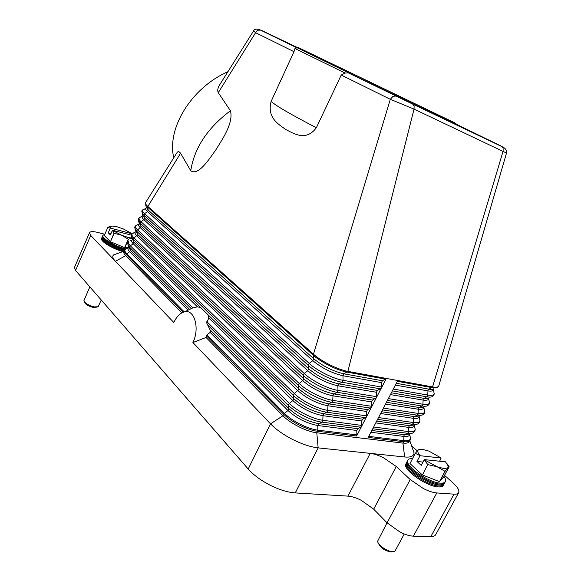 <?xml version="1.0" encoding="UTF-8"?>
<svg xmlns="http://www.w3.org/2000/svg" width="581" height="581" viewBox="0 0 581 581"><rect width="100%" height="100%" fill="white"/><g stroke="black" fill="none" stroke-linecap="round" stroke-linejoin="round"><path stroke-width="0.87" d="M409.91 433.963L404.666 434.704L404.006 435.365L403.664 441.698C407.165 442.09 409.322 441.575 410.128 440.137L409.402 441.509C408.588 442.947 406.431 443.47 402.931 443.085L403.664 441.698L368.223 437.406L397.745 380.533L386.321 378.434L381.31 388.137L377.418 390.439L376.481 392.262L376.328 397.796L356.611 436.004L317.553 431.276L316.79 432.787C306.783 431.763 290.282 423.44 282.94 415.742L206.073 337.488L192.914 342.521L270.521 423.847L248.196 469.005C253.49 474.967 260.753 480.349 269.983 485.128C279.287 489.768 287.711 492.361 295.257 492.913L318.156 447.878C310.682 447.014 302.243 444.247 292.839 439.577C283.484 434.77 276.048 429.533 270.521 423.847L282.94 415.742L283.695 414.224C291.045 421.915 307.552 430.238 317.553 431.276L317.814 430.136L356.857 434.9L356.611 436.004M455.678 123.92L501.497 146.23L396.307 96.025L393.068 96.279L390.309 99.3L414.042 109.112L347.881 371.382L386.321 378.434L382.4 380.773L381.456 382.61L381.31 388.137L376.328 397.796L372.457 400.062L371.52 401.878L371.368 407.412L367.519 409.641L366.589 411.45L366.422 416.984L362.609 419.177L361.68 420.978L361.505 426.512L357.714 428.669L356.792 430.463L356.857 434.9M404.652 456.986L402.931 443.085L316.79 432.787L318.156 447.878L404.652 456.986C410.767 457.53 413.904 456.165 414.05 452.882L412.357 448.053M411.559 445.758L417.311 450.921M444.523 475.331L453.173 483.087C456.724 486.312 458.641 489.028 458.925 491.228L458.663 492.695C458.017 493.821 456.463 494.315 454.008 494.162L436.803 492.949C433.128 492.644 428.684 491.199 423.484 488.614L410.201 479.55L396.278 466.478L383.489 457.777C378.471 455.286 374.048 453.812 370.22 453.362L347.925 496.123C351.803 496.406 356.218 497.794 361.179 500.27L373.692 509.174L396.278 466.478M412.532 103.839L414.108 105.865L414.042 109.112L506.509 153.05L438.72 386.089C438.059 387.251 436.011 387.527 432.569 386.924L397.745 380.533M210.504 331.86L210.569 330.894L210.133 332.397L206.945 334.874L206.073 337.488M116.578 253.824L113.622 254.863C112.068 256.206 112.67 258.356 115.423 261.312L173.799 322.484C176.66 316.507 180.226 312.963 184.497 311.837C194.417 308.881 200.017 328.316 192.914 342.521M210.569 330.894L206.676 322.913L208.811 318.003L292.918 400.658C301.779 408.458 311.736 413.454 322.789 415.662L361.68 420.978M208.862 317.153L208.216 315.512L208.811 318.003M208.216 315.512L207.054 313.82L293.855 398.784C302.723 406.562 312.68 411.566 323.733 413.788L362.609 419.177M143.819 209.305L142.701 209.872C142.098 210.649 142.73 211.898 144.596 213.626L143.914 215.159L144.531 219.008L140.428 222.4L140.958 227.055L136.862 230.454L137.399 235.08L133.303 238.479L133.942 242.248L207.054 313.82M200.692 307.589L197.438 306.826L133.267 243.759L130.347 245.778L193.023 307.923L197.438 306.826M193.023 307.923L191.098 308.431L129.672 247.288L130.405 250.215L129.737 251.726L187.99 310.174M181.868 312.847L125.692 255.655C124.058 253.97 123.441 252.641 123.84 251.675L124.378 250.462C123.978 251.428 124.595 252.75 126.23 254.434L183.189 312.229M218.26 92.691C217.243 90.483 217.759 87.789 219.792 84.615L253.548 30.96L255.596 32.696L218.26 92.691L230.439 110.746C233.649 122.896 222.559 139.048 215.783 149.949C208.477 160.167 198.157 176.043 190.757 170.741L180.575 153.239L147.509 207.054L313.282 355.223L313.747 358.76C322.898 366.212 332.964 371.244 343.937 373.837L347.881 371.382C338.048 369.727 321.271 361.338 313.486 354.214L313.282 355.223C320.952 362.261 337.474 370.518 347.177 372.145L385.617 379.168M341.25 75.043L316.354 127.733C305.991 141.735 293.928 133.572 285.845 129.563C278.299 124.08 266.832 117.689 271.131 101.399L293.993 51.687L294.952 48.521L345.099 73.053L341.25 75.043L390.309 99.3L313.486 354.214L147.603 206.211C145.882 204.657 145.185 203.495 145.504 202.711L176.864 152.861M293.993 51.687L255.596 32.696L256.729 31.054L257.935 30.19L260.898 30.11L297.646 47.62M296.557 47.46L294.952 48.521M227.934 71.681C191.026 87.985 166.682 128.554 173.77 157.778M180.575 153.239C179.064 151.3 177.83 151.176 176.856 152.861M345.099 73.053L348.324 72.865L350.408 73.671L260.898 30.11M455.932 123.419L455.642 123.993L432.889 113.288L345.056 71.093L297.516 47.889L297.784 47.308L455.932 123.419L297.784 47.308M501.497 146.23L502.26 146.768C505.615 148.104 507.453 151.307 506.509 153.05L506.494 153.094M413.294 104.391L502.26 146.768L503.11 148.155L503.117 151.133L432.569 386.924L428.015 389.815L427.703 396.148L423.171 399.002L422.852 405.335L418.349 408.152L418.022 414.485L413.549 417.26L413.214 423.593L409.431 425.662L408.53 427.376L375.754 422.903M348.324 72.865L413.287 104.391M410.201 479.55L387.084 522.827L400.069 532.094C405.218 534.658 409.656 536.016 413.382 536.154L436.803 492.949M190.307 309.07L189.922 308.99M126.614 248.733L128.328 247.869C127.566 248.697 128.038 249.983 129.737 251.726L126.811 253.744L125.692 255.655L115.423 261.312L90.73 235.436L89.51 232.683L90.411 231.942C91.936 231.42 94.514 231.623 98.16 232.538L104.841 234.252M248.196 469.005L75.552 270.448L90.73 235.436M89.51 232.683L74.462 267.463L75.552 270.448M387.084 522.827L373.692 509.174M454.008 494.162L430.841 536.561L413.382 536.154M430.841 536.561C433.339 536.597 434.951 535.972 435.677 534.694L458.663 492.695M347.925 496.123L295.257 492.913M104.805 234.339L102.91 235.32L102.256 236.816C100.469 239.503 114.094 247.738 124.378 250.128L124.537 250.164M102.91 235.32C101.13 237.985 114.762 246.221 125.046 248.624L126.135 248.879M102.169 237.266L101.9 237.644C100.099 240.338 113.723 248.581 124.007 250.963L124.145 250.992M123.027 251.558C112.75 249.002 99.83 241.042 101.566 238.406L101.9 237.644M131.858 238.232L128.307 239.227L124.588 247.622L110.463 241.74L114.159 233.301L112.402 230.345L110.397 234.927L108.277 232.792L110.274 228.217L107.943 227.164L112.046 226.074M113.992 233.206L110.463 241.74M110.296 241.638L104.297 235.516L107.943 227.164M107.957 227.113L104.297 235.516M128.648 247.484L124.777 247.673L128.488 239.278M128.307 239.227L121.69 235.247L128.023 237.418L131.822 238.108M132.112 233.744L123.426 228.987L117.224 226.837L112.402 226.067L110.768 226.358L110.274 228.217M112.402 230.345L121.69 235.247L114.159 233.301M110.557 228.144L132.047 233.794M111.022 233.497L108.277 232.792M131.226 235.116L112.692 230.272M89.815 286.854L83.86 300.849C85.167 303.384 88.624 305.395 94.224 306.891L98.116 306.753L101.268 300.021M84.274 301.742L84.586 302.396C85.683 304.517 88.559 306.187 93.221 307.429L97.172 307.073M102.822 235.726C99.729 237.992 113.847 246.852 124.712 249.372L125.162 249.481M412.525 458.554C410.099 458.445 408.566 458.968 407.913 460.116L406.954 461.931C402.916 466.971 427.282 484.518 439.28 484.961C441.967 485.15 443.659 484.634 444.349 483.421L445.337 481.605C445.968 480.349 445.504 478.613 443.949 476.391M407.913 460.116C403.897 465.134 428.284 482.658 440.275 483.123C442.962 483.319 444.647 482.811 445.337 481.605M406.751 462.461L406.424 462.926C402.379 467.995 426.723 485.549 438.728 485.97C441.422 486.159 443.107 485.643 443.804 484.431L444.015 483.886M443.804 484.431L443.303 485.346C442.606 486.573 440.914 487.089 438.227 486.907C426.214 486.493 401.885 468.925 405.937 463.849L406.424 462.926M447.116 463.812L449.164 466.768L443.71 476.834L439.534 481.605L445.075 471.358L437.13 466.754L443.993 468.613L447.806 467.807L445.075 471.358M444.901 471.336L439.534 481.605M439.359 481.591L422.438 474.96L427.718 464.502L422.438 474.96M422.191 474.808L409.983 463.573L415.335 453.267L409.983 463.573M439.635 461.22L441.146 458.002L428.967 451.132L422.242 449.258L418.305 449.912L419.918 449.055M415.335 453.267L418.305 449.912C417.18 451.052 417.826 452.998 420.237 455.736L415.4 453.391M427.718 464.502L424.268 459.782L421.276 465.388L416.955 461.452L419.925 455.874M424.268 459.782L437.13 466.754L427.965 464.655M449.164 466.768L447.806 467.807L448.169 466.035L445.504 461.83L424.58 459.644M423.048 462.077L416.955 461.452M420.237 455.736L441.146 458.002M387.062 522.806L377.635 541.18C377.621 544.92 387.505 551.841 392.654 551.645L394.499 551.296L395.298 550.548L404.238 533.975M378.369 543.177L378.391 543.228C380.41 547.781 384.578 550.694 390.897 551.95L392.335 551.703M407.731 460.602C402.19 464.996 427.282 483.566 439.781 484.038C442.816 484.249 444.574 483.581 445.039 482.027M145.504 202.711L145.373 203.822L147.509 207.054L148.213 210.097L147.53 211.629L144.596 213.626L309.208 363.43L308.264 365.34L308.736 368.833C317.822 376.372 327.858 381.397 338.854 383.896L377.418 390.439M145.7 205.013L146.296 207.185L148.213 210.097L313.747 358.76L312.796 360.67L309.208 363.43C316.819 370.54 333.312 378.79 343.03 380.33L342.064 382.24L338.854 383.896L337.895 385.791L376.481 392.262M146.223 207.983L141.953 210.743L141.808 211.891L143.914 215.159L308.264 365.34C315.861 372.465 332.339 380.715 342.064 382.24L380.613 388.863M142.156 213.125L142.737 215.231L144.625 218.18L308.736 368.833L307.792 370.736C316.856 378.289 326.892 383.307 337.895 385.791L337.939 390.381L376.575 396.692M410.012 435.895L410.52 438.306C410.201 440.318 407.993 441.095 403.897 440.652L368.768 436.36M409.707 434.123L409.685 434.377C409.402 436.149 407.426 436.825 403.766 436.411L370.903 432.249M414.406 425.183L414.384 425.524C414.086 427.209 412.132 427.827 408.53 427.376L408.428 432.663L404.666 434.704L371.818 430.485M414.725 427.144L415.212 429.475L414.841 431.225L413.599 432.511C412.554 433.411 410.607 433.687 407.76 433.332L372.712 428.763M414.681 424.972L409.431 425.662L376.677 421.123M419.46 418.349L419.932 420.608L419.576 422.271L418.393 423.498C417.383 424.399 415.43 424.653 412.546 424.261L377.592 419.359M414.289 425.256L415.212 429.475C414.885 431.385 412.699 432.097 408.661 431.618L373.634 426.984M419.126 416.207L419.932 420.608C419.584 422.416 417.427 423.062 413.454 422.547L378.522 417.572M419.024 416.265L419.104 416.635C418.792 418.233 416.86 418.792 413.309 418.313L380.628 413.512M419.475 415.945L414.217 416.584L381.55 411.726M424.217 409.511L424.667 411.697L424.333 413.287L423.2 414.456C422.227 415.35 420.274 415.582 417.347 415.161L382.501 409.903M423.861 407.187L424.667 411.697C424.312 413.403 422.176 413.984 418.262 413.432L383.431 408.109M423.796 407.23L423.839 407.709C423.52 409.213 421.61 409.714 418.109 409.198L385.523 404.078M424.283 406.882C423.426 407.68 421.675 407.877 419.024 407.47L386.452 402.284M428.996 400.636L429.424 402.742L429.112 404.26L428.03 405.371C427.093 406.264 425.139 406.482 422.169 406.017L387.425 400.418M428.618 398.138L429.424 402.742C429.054 404.354 426.941 404.87 423.091 404.282L388.355 398.617M428.582 398.152L428.596 398.733C428.262 400.156 426.374 400.592 422.932 400.055L390.439 394.608M429.105 397.782C428.284 398.581 426.534 398.755 423.847 398.319L391.369 392.807M433.789 391.717L434.203 393.744L433.905 395.196L432.874 396.257C431.973 397.143 430.02 397.339 427.02 396.838L392.371 390.882M395.378 385.087L427.776 390.868C431.167 391.441 433.034 391.057 433.375 389.72L434.203 393.744C433.818 395.262 431.734 395.712 427.936 395.095L393.308 389.074M433.949 388.653C433.165 389.444 431.414 389.597 428.698 389.125L396.315 383.286M438.72 386.089L437.733 387.106C436.876 387.985 434.922 388.152 431.886 387.614L397.339 381.31M142.694 215.958L142.28 216.27C141.706 216.982 142.265 218.129 143.943 219.705L307.792 370.736L304.212 373.496C311.743 380.7 328.192 388.943 337.939 390.381L336.98 392.284L333.095 394.652L332.615 401.536L328.062 404.608L327.568 411.493L323.051 414.522L322.811 420.266L321.867 422.14L360.83 427.217M207.264 324.525L288.416 405.313C295.722 412.808 312.026 421.022 321.867 422.14L318.737 423.665L357.714 428.669M133.456 233.046L131.371 234.659L131.204 235.937L133.216 239.299L293.34 395.385L293.659 399.757L288.604 404.332L288.939 408.668C297.741 416.533 307.669 421.53 318.737 423.665L317.8 425.532L356.792 430.463M210.278 330.059L288.939 408.668L288.009 410.542C296.797 418.414 306.724 423.411 317.8 425.532L317.814 430.136C307.959 429.098 291.691 420.898 284.436 413.323L283.695 414.224L206.408 335.789M210.133 332.397L288.009 410.542L284.436 413.323L206.945 334.874M129.766 246.467L129.672 247.288L127.697 243.904L127.864 242.575L128.728 241.558C127.914 242.459 128.452 243.867 130.347 245.778L129.766 246.467M124.378 250.462L125.271 249.402C124.407 250.338 124.915 251.784 126.811 253.744L184.25 311.895M189.537 309.324L130.405 250.215L128.103 245.32M130.028 240.904L131.793 240.011C131.081 240.817 131.575 242.066 133.267 243.759L133.942 242.248L131.596 237.309M136.898 225.159L134.886 226.713L134.727 227.948L136.767 231.282L298.293 385.421L298.598 389.829L294.276 393.504L293.34 395.385C300.718 402.793 317.073 411.014 326.878 412.234L365.739 417.688M206.843 321.627L289.345 403.439C296.666 410.92 312.985 419.126 322.811 420.266L361.76 425.415M140.355 217.25L138.409 218.746L138.263 219.93L140.333 223.235L303.267 375.399L303.558 379.858L299.23 383.525L298.293 385.421C305.744 392.734 322.135 400.963 331.918 402.277L370.678 408.123M135.104 229.277L137.486 234.252L298.794 388.842C307.734 396.547 317.72 401.558 328.752 403.875L367.519 409.641M135.663 231.834L135.279 232.131C134.61 232.901 135.126 234.114 136.818 235.77L297.857 390.73C306.783 398.45 316.761 403.454 327.8 405.756L366.589 411.45M135.7 231.746L132.199 233.678C131.444 234.55 132.003 235.922 133.884 237.782L294.276 393.504C301.67 400.897 318.025 409.111 327.829 410.353L366.676 415.88M142.781 215.747L139.186 217.839C138.532 218.645 139.142 219.938 141.016 221.71L304.212 373.496L303.267 375.399C310.791 382.625 327.226 390.86 336.98 392.284L375.638 398.515M138.619 221.216L139.193 223.257L141.052 226.227L303.754 378.863C312.76 386.481 322.775 391.5 333.792 393.903L372.457 400.062M139.171 223.91L138.772 224.215C138.155 224.956 138.685 226.14 140.377 227.752L302.81 380.758C311.808 388.391 321.816 393.41 332.833 395.799L371.52 401.878M139.237 223.758L135.685 225.777C134.981 226.612 135.562 227.941 137.443 229.756L299.23 383.525C306.695 390.824 323.101 399.053 332.877 400.389L371.615 406.308M146.347 207.7L145.809 208.296C145.279 208.986 145.853 210.097 147.53 211.629L312.796 360.67C321.932 368.143 331.991 373.169 342.972 375.747L343.937 373.837L382.4 380.773M381.564 387.033L343.03 380.33L342.972 375.747L381.456 382.61M230.439 110.746C207.533 127.98 194.308 147.973 190.757 170.741M396.307 96.025L350.401 73.678M316.354 127.733C290.856 114.486 275.786 105.706 271.131 101.399M410.128 440.137L410.52 438.306L409.576 434.21M184.497 311.837L192.26 308.141M297.094 47.744L294.988 48.535M259.983 29.842L296.564 47.657M259.968 29.834C256.526 28.629 254.384 29.006 253.548 30.96L253.548 30.96M409.801 440.747L414.05 452.882M124.051 251.195L113.622 254.863M110.768 226.358L110.063 226.408M448.169 466.035L448.772 466.906"/></g></svg>
